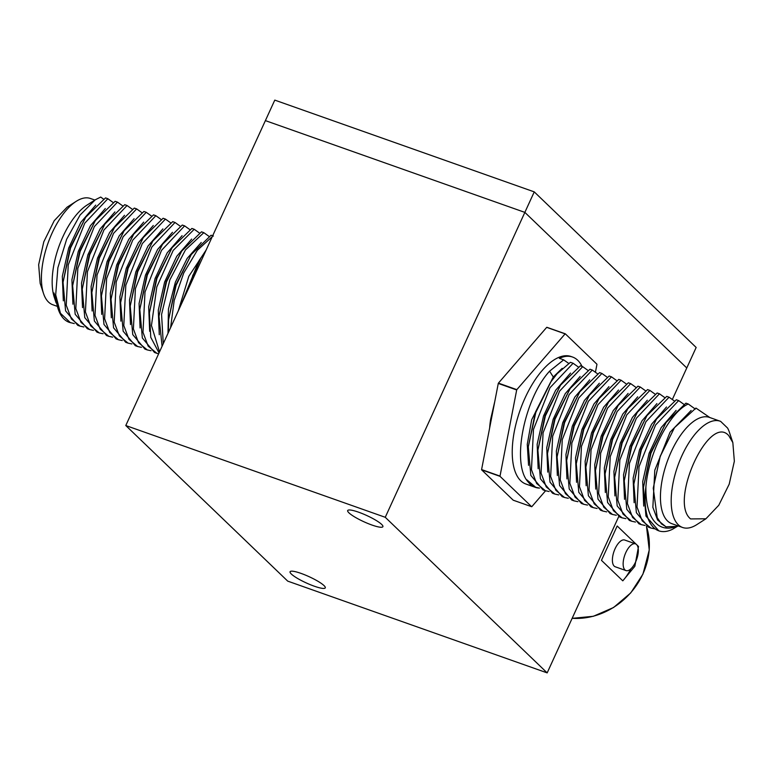 <?xml version="1.0" encoding="UTF-8"?>
<svg xmlns="http://www.w3.org/2000/svg" width="773" height="773" viewBox="0 0 773 773"><rect width="100%" height="100%" fill="white"/><g stroke="black" fill="none" stroke-linecap="round" stroke-linejoin="round"><path stroke-width="1.16" d="M125.786 425.536L385.254 517.292L524.857 212.382L686.772 367.967L524.857 212.382L534.249 191.878L274.782 100.113L265.39 120.617L524.857 212.382L265.39 120.617L125.786 425.536L287.711 581.122L547.168 672.887L618.719 516.606M385.254 517.292L547.168 672.887M358.604 512.19A19.364 3.43 -155.4 0 0 347.676 510.557A19.364 3.43 -155.4 0 0 371.968 525.041A19.364 3.43 -155.4 0 0 382.896 526.674A19.364 3.43 -155.4 0 0 358.604 512.19M300.997 573.382A19.364 3.43 -155.4 0 0 290.068 571.74A19.364 3.43 -155.4 0 0 314.36 586.224A19.364 3.43 -155.4 0 0 325.278 587.866A19.364 3.43 -155.4 0 0 300.997 573.382M672.326 399.515L696.164 347.464L534.249 191.878M481.618 469.829L513.224 500.199L531.65 506.711L500.044 476.352L481.618 469.829A91.861 40.853 109.5 0 1 481.589 469.569L500.015 476.091L516.693 389.959L498.276 383.437L481.589 469.569M498.421 383.128L516.837 389.64L565.121 333.868A91.861 40.853 -70.5 0 1 565.305 333.81L546.878 327.298A91.861 40.853 109.5 0 0 546.704 327.356L498.421 383.128A91.861 40.853 109.5 0 0 498.276 383.437M565.305 333.81L596.901 364.18A91.861 40.853 -70.5 0 1 596.94 364.441L595.423 372.267M545.564 490.778L531.824 506.653A91.861 40.853 -70.5 0 1 531.65 506.711M565.121 333.868L546.704 327.356M493.338 408.927A49.095 21.837 109.5 0 0 490.362 424.309M572.561 357.039L571.025 356.498A67.638 30.079 109.5 0 0 522.49 403.95A67.638 30.079 109.5 0 0 520.76 480.787A67.638 30.079 109.5 0 0 525.92 484.033L535.138 487.29A67.638 30.079 -70.5 0 1 529.978 484.053L527.93 481.714C511.127 463.027 524.722 398.163 549.593 371.166L563.662 359.86L559.362 358.334A67.638 30.079 -70.5 0 1 572.561 357.039A67.638 30.079 -70.5 0 1 577.721 360.276A67.638 30.079 -70.5 0 1 582.05 366.421M489.657 427.913A49.878 22.185 -70.5 0 1 490.72 418.985L494.759 401.574M538.82 488.043A67.638 30.079 -70.5 0 1 535.138 487.29M562.174 368.354L553.284 377.011L549.593 371.166M563.662 359.86L568.609 363.349M539.525 488.111L535.728 487.309L526.857 479.83L527.93 481.714M554.193 377.301L553.284 377.011L531.689 419.739L527.263 444.32L528.568 465.336M526.857 479.83L535.447 487.203M732.843 442.61L729.441 432.368A56.361 25.065 -70.5 0 0 727.586 428.058L720.629 421.372A56.361 25.065 -70.5 0 0 720.185 421.208A56.361 25.065 -70.5 0 0 679.738 460.747A56.361 25.065 -70.5 0 0 678.298 524.78A56.361 25.065 -70.5 0 0 682.598 527.486A56.361 25.065 -70.5 0 0 696.811 524.616L705.904 518.789L690.608 518.925C668.703 501.59 709.208 413.13 728.755 435.624L732.843 442.61L734.35 461.23L729.2 484.178L718.774 505.262L705.904 518.789M709.885 417.575L695.942 408.067L674.471 427.672L660.21 456.457L653.262 488.092L657.205 517.639L661.437 523.891L666.113 526.819L676.191 526.423C669.544 529.041 663.649 528.664 658.499 525.282C649.9 519.06 645.697 506.286 645.89 486.961C648.586 452.862 669.814 412.202 688.25 403.989L695.323 409.091M688.25 403.989L685.922 403.158L666.142 422.435L650.953 453.181L643.436 487.589L645.977 516.113L658.789 530.829A67.454 30.002 109.5 0 0 672.375 529.331L678.134 525.901M654.683 528.838L650.876 528.027L642.17 520.809L637.02 507.049L639.029 466.747L655.543 425.073L678.655 400.588L683.844 404.298M678.655 400.588L676.327 399.767L656.538 419.043L641.358 449.799L633.841 484.188L636.382 512.721L648.547 527.205L650.876 528.027M645.078 525.447L641.281 524.635L632.575 517.417L627.425 503.648L629.435 463.346L645.948 421.671L669.06 397.196L674.24 400.907M669.06 397.196L666.732 396.375L646.943 415.652L631.763 446.388L624.246 480.777L626.777 509.33L638.952 523.814L641.281 524.635M635.483 522.055L631.686 521.244L622.98 514.026L617.83 500.257L619.84 459.954L636.353 418.28L659.466 393.805L664.645 397.515M659.466 393.805L657.137 392.984L637.358 412.251L622.168 442.987L614.651 477.385L617.183 505.929L629.357 520.413L631.686 521.244M625.888 518.664L622.091 517.842L613.385 510.624L608.235 496.865L610.245 456.563L626.758 414.888L649.871 390.413L655.05 394.124M649.871 390.413L647.542 389.582L627.753 408.859L612.574 439.605L605.056 474.004L607.588 502.537L619.762 517.021L622.091 517.852M616.294 515.262L612.496 514.451L603.79 507.233L598.64 493.474L600.65 453.171L617.163 411.497L640.276 387.012L645.455 390.723M640.276 387.012L637.938 386.191L618.158 405.477L602.979 436.214L595.461 470.593L597.993 499.145L610.158 513.63L612.496 514.451M606.699 511.871L602.901 511.059L594.195 503.841L589.045 490.082L591.055 449.77L607.568 408.105L630.681 383.621L635.86 387.331M630.681 383.621L628.343 382.799L608.564 402.076L593.384 432.803L585.866 467.182L588.398 495.744L600.563 510.238L602.901 511.059M597.104 508.479L593.306 507.668L584.601 500.45L579.45 486.681L581.46 446.379L597.964 404.704L621.086 380.229L626.265 383.939M621.086 380.229L618.748 379.408L598.969 398.684L583.789 429.411L576.272 463.79L578.803 492.353L590.968 506.846L593.306 507.668M587.509 505.088L583.712 504.276L575.006 497.058L569.856 483.289L571.865 442.987L588.369 401.313L611.482 376.838L616.67 380.548M611.482 376.838L609.153 376.016L589.364 395.293L574.184 426.029L566.667 460.408L569.208 488.961L581.373 503.445L583.702 504.276M577.914 501.687L574.107 500.875L565.411 493.657L560.251 479.898L562.271 439.595L578.774 397.921L601.887 373.446L607.076 377.156M601.887 373.446L599.558 372.615L579.769 391.911L564.59 422.628L557.072 456.998L559.604 485.56L571.778 500.054L574.107 500.885M568.319 498.295L564.512 497.483L555.816 490.266L550.656 476.506L552.676 436.204L569.179 394.53L592.292 370.045L597.481 373.755M592.292 370.045L589.963 369.223L570.174 388.51L555.004 419.227L547.477 453.596L550.009 482.168L562.184 496.662L564.512 497.483M558.724 494.904L554.917 494.092L546.221 486.874L541.061 473.115L543.081 432.803L559.584 391.138L582.697 366.653L587.886 370.364M582.697 366.653L580.368 365.832L560.58 385.118L545.4 415.845L537.882 450.215L540.414 478.777L552.589 493.271L554.917 494.092M549.13 491.512L545.323 490.7L536.626 483.483L531.466 469.713L533.486 429.411L549.99 387.737L573.102 363.262L578.291 366.972M573.102 363.262L570.426 362.315L557.101 373.746L550.985 381.717L535.805 412.453L528.288 446.823L530.819 475.385L542.994 489.879L545.323 490.7M550.299 382.741L535.399 412.231L528.288 446.823M682.598 527.486L671.853 523.679A56.361 25.065 -70.5 0 1 667.553 520.983A56.361 25.065 109.5 0 1 668.993 456.949A56.361 25.065 109.5 0 1 709.44 417.401L720.185 421.208M645.89 486.961A67.454 30.002 -70.5 0 0 653.639 527.592A67.454 30.002 109.5 0 0 658.789 530.829M643.436 487.589L650.518 453.036L666.142 422.435M691.13 410.463L670.036 432.223L654.789 470.235L652.856 507.291L657.581 519.978L665.824 526.713M674.471 427.672L660.123 456.418L653.243 488.314M643.716 506.083L642.711 481.608L649.098 453.268L661.224 427.566L676.124 410.366M570.542 373.059L555.652 390.268L543.535 415.961L537.158 444.272L538.163 468.728M560.58 385.118L544.975 415.69L537.882 450.215M633.841 484.188L640.923 449.644L656.538 419.043M634.121 502.692L633.116 478.226L639.493 449.896L651.62 424.184L666.519 406.985M580.136 376.461L565.247 393.66L553.13 419.353L546.753 447.673L547.757 472.129M570.174 388.51L554.57 419.072L547.477 453.596M624.246 480.777L631.338 446.243L646.943 415.652M624.526 499.3L623.521 474.835L629.898 446.504L642.025 420.792L656.915 403.593M589.731 379.852L574.841 397.051L562.725 422.744L556.347 451.065L557.352 475.521M579.769 391.911L564.164 422.473L557.072 456.998M614.651 477.385L621.743 442.842L637.358 412.251M614.931 495.899L613.917 471.433L620.304 443.113L632.43 417.401L647.32 400.201M599.336 383.244L584.446 400.443L572.32 426.136L565.942 454.456L566.947 478.922M589.364 395.293L573.759 425.875L566.667 460.408M605.046 474.004L612.139 439.451L627.753 408.859M605.336 492.507L604.322 468.042L610.709 439.711L622.825 414.009L637.725 396.81M608.931 386.635L594.041 403.835L581.914 429.537L575.537 457.858L576.552 482.313M598.969 398.684L583.364 429.257L576.262 463.79M595.461 470.593L602.544 436.059L618.158 405.477M595.741 489.106L594.727 464.65L601.114 436.32L613.231 410.618L628.12 393.418M618.526 390.027L603.636 407.226L591.509 432.928L585.132 461.249L586.147 485.715M608.564 402.076L592.959 432.658L585.866 467.182M638.169 548.27A36.36 16.175 109.5 0 0 638.517 546.482L634.846 566.29L622.787 580.832L601.462 560.348L617.192 525.988L636.102 544.163M622.787 580.832A36.36 16.175 109.5 0 0 630.894 568.841M638.517 546.482L636.942 544.975M626.004 570.58L615.26 566.783A14.185 6.31 -70.5 0 1 615.095 548.704A14.185 6.31 -70.5 0 1 624.719 540.037L635.464 543.844A14.185 6.31 -70.5 0 1 635.628 561.913A14.185 6.31 -70.5 0 1 626.004 570.58A14.185 6.31 -70.5 0 1 625.84 552.511A14.185 6.31 -70.5 0 1 635.464 543.844M196.68 270.695L192.892 275.072L194.429 275.613M194.284 275.932L192.748 275.391L191.443 282.145M191.772 280.444A67.638 30.079 109.5 0 0 187.762 290.184M205.203 252.085L200.883 257.911L181.027 304.881M180.38 306.301L199.038 260.627L200.883 257.911M213.416 236.055L211.077 235.234L191.279 254.53L176.109 285.266L168.601 319.636L168.369 332.535M163.267 343.685L161.576 314.447L169.818 279.981L185.452 249.921L203.821 232.663L209 236.374M203.821 232.663L201.482 231.832L181.684 251.148L166.514 281.874L158.996 316.234L162.079 346.275M159.528 351.85L151.46 325.51L156.793 286.986L173.181 250.423L194.216 229.272L199.405 232.982M194.216 229.272L191.888 228.441L172.089 247.746L156.919 278.473L149.402 312.843L150.783 337.357L159.045 352.894M158.629 353.821L156.851 353.309L148.145 346.091L142.995 332.332L145.005 292.03L161.509 250.355L184.621 225.871L189.81 229.581M184.621 225.871L182.293 225.049L162.494 244.345L147.324 275.082L139.807 309.461L142.348 338.004L154.513 352.488L156.842 353.309M151.054 350.729L147.247 349.918L138.551 342.7L133.391 328.931L135.41 288.629L151.914 246.954L175.027 222.479L180.215 226.189M175.027 222.479L172.698 221.658L152.89 240.963L137.72 271.7L130.212 306.069L132.753 334.612L144.918 349.096L147.247 349.918M141.459 347.338L137.652 346.526L128.956 339.308L123.796 325.539L125.815 285.237L142.319 243.563L165.432 219.088L170.62 222.798M165.432 219.088L163.103 218.266L143.295 237.572L128.125 268.308L120.617 302.668L123.158 331.211L135.323 345.695M131.864 343.946L128.057 343.135L119.361 335.907L114.201 322.148L116.221 281.845L132.724 240.171L155.837 215.696L161.026 219.406M155.837 215.696L153.508 214.865L133.71 234.171L118.54 264.907L111.022 299.277L113.563 327.82L125.728 342.304L128.057 343.135M122.269 340.545L118.462 339.734L109.756 332.516L104.606 318.756L106.626 278.454L123.129 236.78L146.242 212.304L151.431 216.015M146.242 212.304L143.913 211.473L124.115 230.779L108.935 261.516L101.427 295.904L103.969 324.438L116.134 338.912L118.462 339.734M112.665 337.154L108.867 336.342L100.161 329.124L95.011 315.365L97.021 275.062L113.534 233.388L136.647 208.903L141.836 212.614M136.647 208.903L134.318 208.082L114.51 227.397L99.34 258.134L91.832 292.503L94.374 321.037L106.539 335.521L108.867 336.342M103.07 333.762L99.273 332.95L90.567 325.733L85.417 311.963L87.426 271.661L103.94 229.987L127.052 205.512L132.241 209.222M127.052 205.512L124.724 204.69L104.925 223.996L89.745 254.732L82.238 289.102L84.779 317.645L96.944 332.129L99.273 332.95M93.475 330.371L89.678 329.559L80.972 322.341L75.822 308.572L77.831 268.27L94.345 226.595L117.457 202.12L122.636 205.831M117.457 202.12L115.129 201.299L95.33 220.585L80.15 251.331L72.643 285.72L75.184 314.253L87.349 328.728L89.678 329.559M83.88 326.979L80.083 326.158L71.377 318.94L66.227 305.18L68.237 264.878L84.75 223.204L107.862 198.729L113.042 202.439M107.862 198.729L105.534 197.898L85.735 217.194L70.556 247.949L63.038 282.338L65.589 310.862L77.754 325.336L80.083 326.167M74.276 323.578L69.232 322.331A67.454 30.002 109.5 0 1 64.082 319.094A67.454 30.002 -70.5 0 1 58.159 308.968A67.454 30.002 -70.5 0 1 55.695 294.774L57.878 267.738L66.633 239.301L80.044 215.087L95.282 199.792L100.703 197.057L103.447 199.048M178.273 310.901L188.815 276.319L206.169 249.979M95.282 199.792L86.934 205.145A56.361 25.065 109.5 0 0 58.719 247.06A56.361 25.065 109.5 0 0 54.313 297.392L55.994 302.475L54.033 292.967L58.159 308.968M56.158 302.958L55.994 302.475M170.591 327.694L174.205 300.436L183.752 272.937L197.328 250.288L212.266 236.654M95.726 205.116L80.827 222.315L68.7 248.017L62.323 276.357L63.328 300.823M70.488 322.766L60.439 313.278L55.695 294.774M94.866 200.052L90.402 198.477A56.361 25.065 109.5 0 0 76.189 201.347A56.361 25.065 109.5 0 0 47.974 243.263A56.361 25.065 109.5 0 0 43.559 293.595A56.361 25.065 109.5 0 0 48.515 302.059A56.361 25.065 109.5 0 0 52.815 304.755L57.279 306.34M85.735 217.194L70.121 247.795L63.038 282.338M76.189 201.347L67.096 207.164L54.226 220.701L43.8 241.785L38.65 264.733L40.157 283.343L43.559 293.595M168.601 319.636L175.684 285.111L191.279 254.53M167.992 333.356L168.446 309.065L175.355 282.261L187.153 258.433L201.26 242.461M105.321 208.507L90.422 225.706L78.295 251.418L71.918 279.749L72.923 304.214M95.33 220.585L79.725 251.186L72.643 285.72M159.006 316.234L166.079 281.72L181.684 251.148M159.277 334.728L158.272 310.273L164.649 281.961L176.775 256.269L191.656 239.07M114.906 211.908L100.017 229.108L87.89 254.81L81.513 283.14L82.518 307.606M104.915 223.996L89.32 254.578L82.238 289.102M149.402 312.843L156.494 278.319L172.089 247.746M149.682 331.337L148.677 306.881L155.054 278.56L167.181 252.868L182.07 235.668M124.501 215.3L109.611 232.499L97.485 258.201L91.108 286.532L92.113 310.997M114.51 227.397L98.905 257.979L91.832 292.503M139.807 309.461L146.889 274.927L162.494 244.345M140.087 327.945L139.082 303.489L145.459 275.169L157.586 249.476L172.476 232.277M134.096 218.691L119.206 235.891L107.08 261.593L100.703 289.923L101.707 314.389M124.115 230.779L108.51 261.371L101.427 295.904M130.212 306.069L137.294 271.545L152.89 240.963M130.492 324.554L129.487 300.098L135.864 271.777L147.991 246.075L162.881 228.885M143.691 222.093L128.801 239.292L116.675 264.984L110.297 293.315L111.302 317.78M133.71 234.171L118.105 264.752L111.022 299.277M120.617 302.668L127.7 268.154L143.295 237.572M120.897 321.162L119.892 296.706L126.27 268.386L138.396 242.683L153.286 225.484M572.165 618.303A68.913 60.507 -46.1 0 0 642.875 574.01A68.913 60.507 -46.1 0 0 646.45 526.278M535.196 487.116L535.728 487.309M666.113 526.819L665.582 526.635M646.489 526.297L649.252 549.99L642.943 574.136L630.739 592.91L613.588 607.491L593.326 616.294L572.136 618.352M137.652 346.526L135.323 345.705"/></g></svg>
